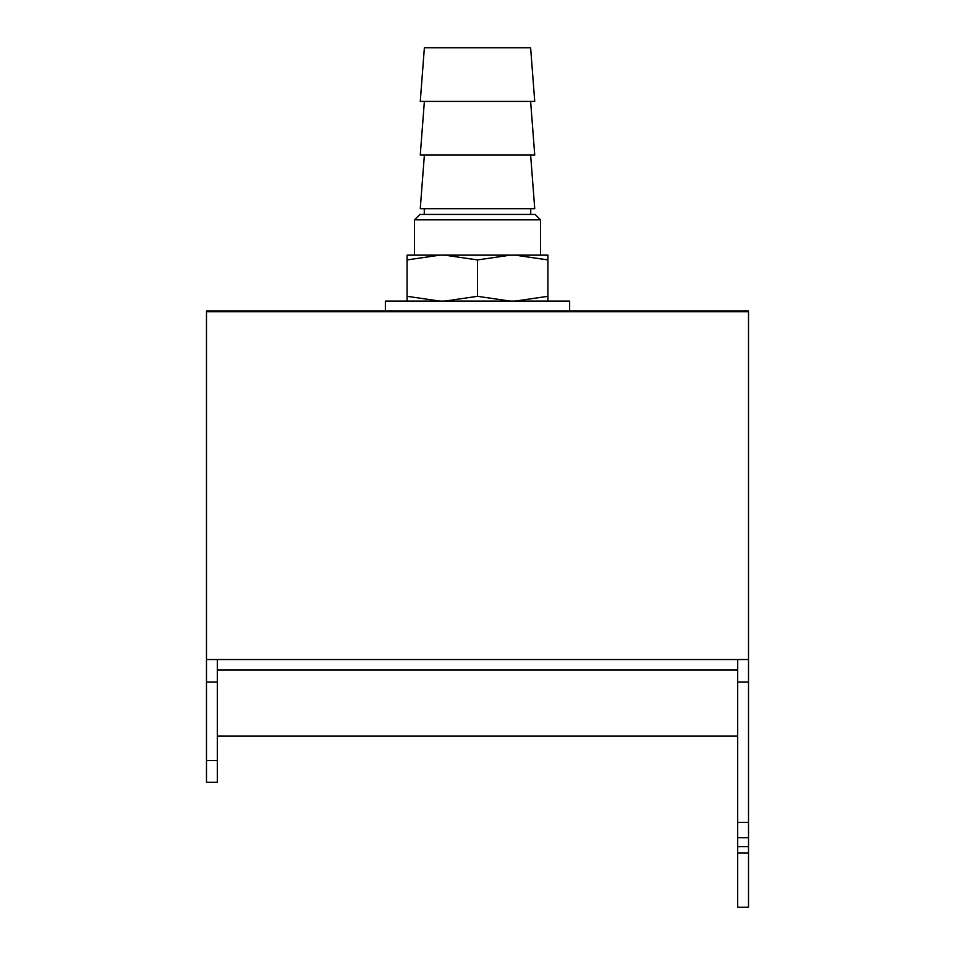 <?xml version="1.0" encoding="UTF-8"?>
<svg xmlns="http://www.w3.org/2000/svg" width="955" height="955" viewBox="0 0 955 955"><rect width="100%" height="100%" fill="white"/><g stroke="black" fill="none" stroke-linecap="round" stroke-linejoin="round"><path stroke-width="1.43" d="M748.517 846.655L737.678 846.655L737.678 907.25L748.517 907.25L748.517 310.96L206.483 310.96L206.483 659.535L748.517 659.535M737.678 846.655L737.678 837.678L748.517 837.678M737.678 853.006L748.517 853.006M748.517 681.989L737.678 681.989L737.678 659.535M737.678 681.989L737.678 837.678M206.483 760.574L217.322 760.574L217.322 782.252L206.483 782.252L206.483 659.535M217.322 736.126L737.678 736.126M737.678 670.016L217.322 670.016M217.322 659.535L217.322 681.989L206.483 681.989M217.322 760.574L217.322 681.989M424.378 47.75L530.622 47.75L534.74 101.409L420.26 101.409L424.378 47.75M424.378 101.409L420.26 155.068L534.74 155.068L530.622 101.409M424.378 155.068L420.26 208.739L534.74 208.739L530.622 155.068M424.271 214.433L424.271 208.739M414.518 219.853L419.937 214.433L535.063 214.433L540.482 219.853L414.518 219.853L414.518 255.14M569.646 310.96L569.646 301.1L385.354 301.1L385.354 310.96M547.907 301.1L547.907 255.14L407.093 255.14L407.093 259.927L439.897 255.14M547.907 296.313L515.103 301.1M515.103 255.14L547.907 259.927M510.316 301.1L477.5 296.313L477.5 259.927L510.316 255.14M477.5 296.313L444.684 301.1M444.684 255.14L477.5 259.927M439.897 301.1L407.093 296.313L407.093 259.927M407.093 296.313L407.093 301.1M748.517 311.7L206.483 311.7M737.678 822.339L748.517 822.339M530.729 214.433L530.729 208.739M540.482 255.14L540.482 219.853"/></g></svg>
